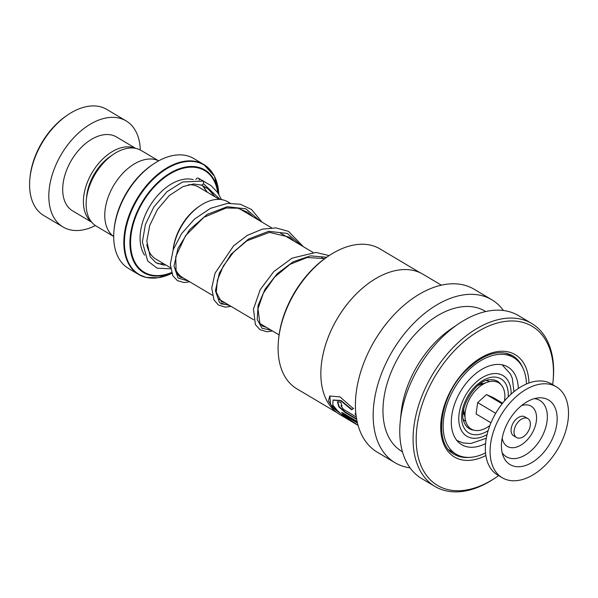 <?xml version="1.0" encoding="UTF-8"?>
<svg xmlns="http://www.w3.org/2000/svg" width="598" height="598" viewBox="0 0 598 598"><rect width="100%" height="100%" fill="white"/><g stroke="black" fill="none" stroke-linecap="round" stroke-linejoin="round"><path stroke-width="0.9" d="M113.471 236.345L96.278 226.126A43.99 27.508 -59.3 0 1 86.359 199.687L86.703 196.271A38.788 24.256 -59.3 0 1 110.421 156.355L113.261 154.419A43.99 27.508 -59.3 0 1 136.157 148.476A43.99 27.508 -59.3 0 1 141.225 150.494L158.418 160.713M86.359 199.687A43.99 27.508 -59.3 0 1 113.261 154.419M486.428 380.552A23.143 14.472 -59.3 0 1 486.817 380.634A23.143 14.472 -59.3 0 1 489.396 381.651M489.194 381.696A23.143 14.472 120.7 0 0 488.656 381.27M173.099 250.061L173.121 249.8A41.912 26.207 -59.3 0 1 198.753 206.669L199.956 205.854A44.117 27.583 120.7 0 0 173.114 250.001M230.178 203.2L228.002 201.915A44.117 27.583 120.7 0 0 222.919 199.881A44.117 27.583 120.7 0 0 199.956 205.854M174.915 268.024A44.117 27.583 120.7 0 0 182.928 277.764L212.305 295.225M114.039 230.006L114.181 228.556A61.714 38.586 -59.3 0 1 151.922 165.055L153.125 164.241A63.919 39.961 120.7 0 0 114.039 230.006A63.919 39.961 120.7 0 0 128.45 268.42L138.557 274.43A63.919 39.961 -59.3 0 1 133.81 204.576A63.919 39.961 -59.3 0 1 196.495 161.602A63.919 39.961 -59.3 0 1 203.866 164.54A63.919 39.961 -59.3 0 1 213.538 174.638M145.919 277.367A63.919 39.961 -59.3 0 1 138.557 274.43L146.069 277.427L158.403 277.719L171.708 273.368A63.657 39.804 120.7 0 1 146.443 277.382A63.657 39.804 120.7 0 1 131.702 210.518A63.657 39.804 120.7 0 1 196.817 162.088A63.657 39.804 120.7 0 1 218.786 194.335L214.51 176.32L203.866 164.54L193.759 158.53A63.919 39.961 120.7 0 0 186.389 155.6A63.919 39.961 120.7 0 0 153.125 164.241M113.71 236.516A44.08 27.56 -59.3 0 1 112.192 188.108A44.08 27.56 -59.3 0 1 154.882 159.502A44.08 27.56 -59.3 0 1 158.679 160.832M465.752 421.433A23.143 14.472 -59.3 0 1 463.375 419.355M464.571 415.109A18.732 11.713 -59.3 0 1 463.188 412.837M480.62 383.505A18.732 11.713 -59.3 0 1 483.274 383.632M465.065 420.97A23.143 14.472 120.7 0 0 465.693 421.239M29.9 178.466L30.042 177.023A59.508 37.203 -59.3 0 1 66.43 115.788L67.634 114.973A61.714 38.586 120.7 0 0 29.9 178.466A61.714 38.586 120.7 0 0 43.818 215.564L63.037 226.986A61.714 38.586 120.7 0 0 70.145 229.819A61.714 38.586 120.7 0 0 95.388 225.558M140.298 149.978A61.714 38.586 120.7 0 0 126.088 120.886L106.87 109.464A61.714 38.586 120.7 0 0 99.754 106.623A61.714 38.586 120.7 0 0 67.634 114.973M135.238 148.282A42.981 26.873 120.7 0 0 132.27 147.317A42.981 26.873 120.7 0 0 90.948 174.646A42.981 26.873 120.7 0 0 91.479 221.925M135.664 148.364L116.52 136.987A42.981 26.873 120.7 0 0 111.564 135.013A42.981 26.873 120.7 0 0 69.413 163.912A42.981 26.873 120.7 0 0 72.605 210.885L91.756 222.262M126.088 120.886A61.714 38.586 120.7 0 0 118.98 118.053A61.714 38.586 120.7 0 0 58.455 159.539A61.714 38.586 120.7 0 0 63.037 226.986M336.868 412.583L296.87 388.812A81.373 50.875 -59.3 0 1 278.519 339.903L278.668 338.453A79.168 49.499 -59.3 0 1 309.607 272.225A79.168 49.499 -59.3 0 1 327.076 256.991L328.28 256.176A81.373 50.875 -59.3 0 1 380.007 248.91L420.005 272.681M278.519 339.903A81.373 50.875 -59.3 0 1 310.325 271.828A81.373 50.875 -59.3 0 1 328.28 256.176M321.276 365.371A81.373 50.875 -59.3 0 1 321.283 365.311A81.373 50.875 -59.3 0 1 353.089 297.243A81.373 50.875 -59.3 0 1 371.037 281.583A81.373 50.875 -59.3 0 1 371.089 281.553M358.038 425.283L338.774 412.261L332.809 405.063L333.041 400.107L340.808 400.78L351.624 409.765L353.358 408.598L339.963 396.855L329.692 396.04L328.496 400.922L332.839 407.926L352.349 421.986L339.657 414.444A81.545 50.987 -59.3 0 1 321.268 365.43A81.545 50.987 -59.3 0 1 353.141 297.206A81.545 50.987 -59.3 0 1 371.134 281.523A81.545 50.987 -59.3 0 1 422.98 274.243L441.384 285.179M352.349 421.986L358.06 425.357M342.699 412.882A81.104 50.71 -59.3 0 0 344.164 414.676L343.895 415.019L357.462 423.078M343.895 415.019A81.545 50.987 -59.3 0 1 341.764 412.321L357.081 421.426M355.81 413.27L355.018 413.786L356.004 415.042M356.266 416.948L343.469 409.346L340.92 405.736L342.019 405.93A81.545 50.987 -59.3 0 1 340.8 402.305L337.444 401.744L338.789 406.804L345.158 412.53L356.67 419.37M409.996 467.8A94.768 59.254 -59.3 0 1 395.009 462.717A94.768 59.254 -59.3 0 1 410.677 326.471A94.768 59.254 -59.3 0 1 491.84 299.777A94.768 59.254 -59.3 0 1 503.464 310.519M395.009 462.717L377.263 452.178A94.768 59.254 -59.3 0 1 392.938 315.931A94.768 59.254 -59.3 0 1 474.094 289.23L491.84 299.777M498.635 475.589A92.57 57.879 -59.3 0 1 496.385 477.167L495.181 477.981A94.768 59.254 -59.3 0 1 434.933 486.443L421.627 478.535A94.768 59.254 -59.3 0 1 400.256 421.575L401.123 412.882A81.545 50.987 -59.3 0 1 432.989 344.657A81.545 50.987 -59.3 0 1 450.982 328.975L458.203 324.056A94.768 59.254 -59.3 0 1 518.451 315.595L531.764 323.503A94.768 59.254 -59.3 0 1 553.135 380.47L552.986 381.92A92.57 57.879 -59.3 0 1 552.679 384.649M402.424 451.744L401.766 451.355A81.545 50.987 -59.3 0 1 415.251 334.118A81.545 50.987 -59.3 0 1 485.083 311.147L485.748 311.536M400.256 421.575A94.768 59.254 -59.3 0 1 437.295 342.288A94.768 59.254 -59.3 0 1 458.203 324.056M434.933 486.443A94.768 59.254 -59.3 0 1 450.6 350.196A94.768 59.254 -59.3 0 1 531.764 323.503M496.385 477.167A92.57 57.879 -59.3 0 1 419.818 462.538A92.57 57.879 -59.3 0 1 452.843 352.349A92.57 57.879 -59.3 0 1 523.713 322.621A92.57 57.879 -59.3 0 1 552.986 381.92M355.369 413.562L355.915 414.25M341.122 405.646L341.824 405.422M337.608 401.632L339.245 406.715L345.45 412.216L345.158 412.53M345.45 412.216L356.572 418.824M329.849 395.921L330.574 404.427L342.833 415.513M344.164 414.676L357.32 422.494M333.198 399.98L341.107 400.518L351.938 409.495L351.624 409.765M351.938 409.495L353.68 408.352M518.309 388.483A45.179 28.248 120.7 0 0 515.917 376.561A45.179 28.248 120.7 0 0 507.896 367.008A45.179 28.248 120.7 0 0 466.014 383.46A45.179 28.248 120.7 0 0 453.71 435.135A45.179 28.248 120.7 0 0 461.731 444.688A45.179 28.248 120.7 0 0 485.569 443.567M526.464 383.991A56.205 35.14 120.7 0 0 523.504 369.415A56.205 35.14 120.7 0 0 513.525 357.529A56.205 35.14 120.7 0 0 461.432 377.996A56.205 35.14 120.7 0 0 446.123 442.273A56.205 35.14 120.7 0 0 456.102 454.159A56.205 35.14 120.7 0 0 485.531 452.88M170.572 268.801L157.095 268.158L147.691 260.99L142.376 241.996L145.396 224.534L153.783 207.072L167.006 191.674L182.599 181.971L203.245 181.052L203.634 183.863L201.631 185.133L193.603 183.975L183.048 186.546L169.256 195.583L157.394 209.621L149.739 225.446L146.802 241.129L150.233 256.834L155.861 262.694L163.456 265.011L165.855 265.011M199.276 180.035A2.205 1.704 -70.5 0 0 198.364 178.159A2.205 1.704 -70.5 0 0 196.032 179.31A2.205 1.704 -70.5 0 0 195.92 179.579M523.571 418.234A11.018 6.892 120.7 0 0 514.893 427.45A11.018 6.892 120.7 0 0 516.567 437.534A11.018 6.892 120.7 0 0 520.813 437.893A11.018 6.892 120.7 0 0 529.499 428.669A11.018 6.892 120.7 0 0 527.825 418.585A11.018 6.892 120.7 0 0 523.571 418.234M527.825 418.585L524.865 416.828A11.018 6.892 120.7 0 0 520.619 416.47A11.018 6.892 120.7 0 0 511.933 425.694A11.018 6.892 120.7 0 0 513.607 435.778L516.567 437.534M556.312 386.809L551.58 383.991A52.893 33.069 120.7 0 0 531.181 382.286A52.893 33.069 120.7 0 0 489.5 426.531A52.893 33.069 120.7 0 0 497.536 474.939L502.268 477.75A52.893 33.069 120.7 0 0 522.667 479.461A52.893 33.069 120.7 0 0 564.355 435.217A52.893 33.069 120.7 0 0 556.312 386.809A52.893 33.069 120.7 0 0 535.913 385.097A52.893 33.069 120.7 0 0 494.232 429.342A52.893 33.069 120.7 0 0 502.268 477.75M524.588 465.805A37.592 23.501 120.7 0 0 556.297 426.987A37.592 23.501 120.7 0 0 538.35 397.894A37.592 23.501 120.7 0 0 533.999 398.746A37.592 23.501 120.7 0 0 507.605 422.913A37.592 23.501 120.7 0 0 503.419 456.67A37.592 23.501 120.7 0 0 524.588 465.805M502.634 403.149L493.784 397.894L486.525 394.568L477.675 402.589L476.083 413.943L490.965 422.786M477.675 402.589L495.697 413.3M486.525 394.568L502.103 403.822M489.897 425.462A26.888 16.811 -59.3 0 1 465.304 419.437L463.861 410.946A18.732 11.713 -59.3 0 1 463.689 409.481M465.304 419.437A26.888 16.811 -59.3 0 1 478.019 388.012A26.888 16.811 -59.3 0 1 487.43 382.212A26.888 16.811 -59.3 0 1 504.473 400.929M477.907 385.553A18.732 11.713 -59.3 0 1 479.275 385.007L487.43 382.212M481.614 384.2L481.308 383.468M228.324 304.748L220.909 303.866L228.324 304.748M473.87 430.156A27.553 17.222 -59.3 0 1 472.442 429.917A27.553 17.222 -59.3 0 1 464.377 422.823C457.238 410.43 475.44 379.498 489.956 379.775A27.553 17.222 -59.3 0 1 494.24 380.022A27.553 17.222 -59.3 0 1 500.937 384.611M488.14 430.635A31.462 19.667 -59.3 0 1 472.487 434.402A31.462 19.667 -59.3 0 1 465.199 401.363A31.462 19.667 -59.3 0 1 497.379 377.428A31.462 19.667 -59.3 0 1 508.173 396.915M170.445 267.74L155.973 259.143A41.875 26.185 -59.3 0 1 146.846 244.485M188.34 184.775A41.875 26.185 -59.3 0 1 193.939 185.223A41.875 26.185 -59.3 0 1 198.76 187.144L219.391 199.403M511.096 394.127A35.304 22.074 120.7 0 0 498.896 373.944A35.304 22.074 120.7 0 0 462.792 400.802A35.304 22.074 120.7 0 0 470.962 437.885A35.304 22.074 120.7 0 0 487.086 434.537M144.567 255.174A46.285 28.936 -59.3 0 1 150.711 204.688A46.285 28.936 -59.3 0 1 192.72 179.475A46.285 28.936 -59.3 0 1 193.161 179.579M203.776 186.897A46.285 28.936 -59.3 0 1 206.4 191.681M163.613 263.681A46.285 28.936 -59.3 0 1 157.521 263.576M171.536 272.897A59.763 37.368 -59.3 0 1 150.591 275.409A59.763 37.368 -59.3 0 1 136.755 212.634A59.763 37.368 -59.3 0 1 197.886 167.163A59.763 37.368 -59.3 0 1 218.188 193.401M217.769 192.773A59.142 36.979 120.7 0 0 197.811 167.829A59.142 36.979 120.7 0 0 137.316 212.821A59.142 36.979 120.7 0 0 151.01 274.945A59.142 36.979 120.7 0 0 171.432 272.583M469.879 457.35A57.303 35.828 -59.3 0 1 454.076 454.233C434.006 444.523 438.693 398.395 464.407 372.076C482.474 354.098 498.545 348.641 512.621 355.713A57.303 35.828 -59.3 0 1 522.914 368.106M485.853 455.512A59.508 37.203 -59.3 0 1 442.116 439.238A59.508 37.203 -59.3 0 1 464.265 371.455A59.508 37.203 -59.3 0 1 528.938 383.019M203.634 183.863L220.124 199.448M188.437 281.045L178.084 278.048L174.025 266.117L177.942 248.469L189.663 229.617L207.214 214.376L227.285 206.714L245.965 208.844L259.659 220.722M229.841 305.645L219.488 302.648L215.43 290.725L219.339 273.069L231.06 254.225L248.619 238.983L268.689 231.321L287.361 233.452L301.063 245.329M271.245 330.253L262.021 328.257L257.207 319.422L258.089 305.526L265.004 289.253L277.233 273.69L293.132 261.782L310.459 255.869L326.695 257.252M502.193 452.873A32.77 20.489 120.7 0 0 518.959 457.806A32.77 20.489 120.7 0 0 546.064 426.292A32.77 20.489 120.7 0 0 534.433 398.627M502.178 438.117A23.382 14.621 120.7 0 0 516.313 447.155A23.382 14.621 120.7 0 0 536.324 421.321A23.382 14.621 120.7 0 0 522.166 405.444A23.382 14.621 120.7 0 0 521.456 405.668M176.604 271.402L175.476 270.73M279.087 334.91L259.906 323.511M253.702 319.825L218.494 298.903M456.476 440.33L463.069 442.961L470.888 443.507L486.309 438.222M513.966 391.675L512.337 378.474L510.483 374.056L502.096 364.802M324.168 259.054L321.821 257.663M312.978 252.408L280.417 233.063M271.582 227.808L239.013 208.455M513.525 357.529L506.229 353.194M456.102 454.159L448.806 449.823M507.949 354.218A6.615 6.615 0 0 0 507.328 353.47M449.561 450.645A6.615 6.615 0 0 0 450.451 450.802M201.481 185.088L208.156 188.938L215.183 196.906M183.474 278.092L179.938 277.001L176.148 272.583L175.745 256.654L185.544 235.702L203.948 217.261L226.201 207.984L237.847 208.201L247.893 212.32L253.118 216.835M224.878 302.7L221.267 301.564L216.274 292.258L217.403 280.215L223.301 266.05L233.541 252.154L246.974 240.777L269.474 232.36L289.783 237.256L294.515 241.435M266.282 327.3L262.724 326.194L259.906 323.518L257.962 308.807L263.419 293.035L274.617 277.106L289.985 264.368L307.133 257.506L324.834 258.568M207.342 192.242L202.587 185.731M213.322 195.8L212.44 193.012M205.129 182.091L198.364 178.159M203.245 181.052L211.072 185.612L217.597 192.526L221.537 199.62M189.678 281.778L184.139 282.548L177.434 280.641L172.837 275.798L170.303 264.316L173.218 249.71L181.598 233.639L194.544 219.04L210.503 208.336L227.546 203.38L240.381 204.254L251.519 209.479L261.954 222.09M231.075 306.385L225.416 307.148L218.487 305.025L213.979 299.927L211.729 288.079L215.056 273.151L233.669 245.733L247.385 235.343L262.373 229.124L276.082 227.913L288.498 231.359L303.358 246.69M272.479 330.986L266.88 331.755L259.936 329.655L255.413 324.587L253.455 309.091L260.257 289.567L273.824 271.552L292.138 258.127L315.968 252.423L329.139 255.593"/></g></svg>
